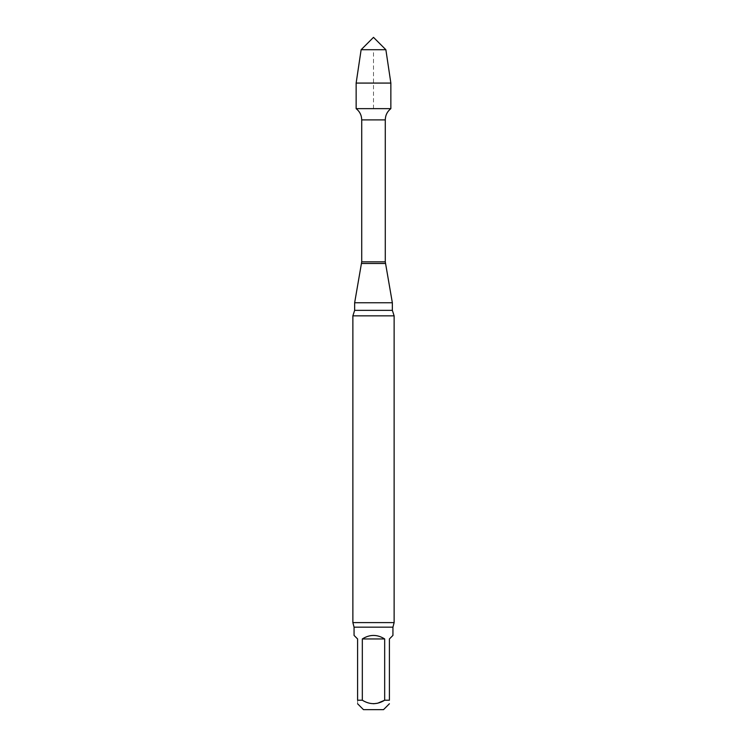 <?xml version="1.0" encoding="UTF-8"?>
<svg xmlns="http://www.w3.org/2000/svg" width="747" height="747" viewBox="0 0 747 747"><rect width="100%" height="100%" fill="white"/><g stroke="black" fill="none" stroke-linecap="round" stroke-linejoin="round"><path stroke-width="0.56" stroke-dasharray="3.73 2.8" d="M373.5 703.758L367.804 702.768L362.323 700.219L362.323 638.946L384.677 638.946L384.677 700.219L389.411 700.219L389.411 638.946L392.941 635.408M362.323 638.946C369.774 634.268 377.226 634.268 384.677 638.946M354.059 635.408L357.589 638.946L357.589 700.219C357.589 704.794 357.589 704.794 357.589 700.219L362.323 700.219M383.519 709.65L363.481 709.65M390.858 108.642L356.142 108.642L390.858 108.642M392.352 302.768L354.648 302.768M394.127 315.85L352.873 315.85M394.127 622.596L352.873 622.596M385.872 49.722L361.128 49.722M390.858 83.076L356.142 83.076M373.5 108.642L373.5 49.722M385.284 119.894L361.716 119.894M385.284 261.842L361.716 261.842M385.424 263.476L361.576 263.476M392.352 310.35L354.648 310.35M392.941 627.163L354.059 627.163"/><path stroke-width="1.12" d="M362.323 700.219L357.589 700.219C357.589 704.794 357.589 704.794 357.589 700.219L357.589 638.946L354.059 635.408L354.059 627.163L392.941 627.163L392.941 635.408L389.411 638.946L389.411 700.219L384.677 700.219L384.677 638.946L362.323 638.946L362.323 700.219C369.765 704.794 377.216 704.794 384.677 700.219L377.637 703.226L373.5 703.758M384.677 638.946C377.226 634.268 369.774 634.268 362.323 638.946M389.411 700.219C389.411 704.794 389.411 704.794 389.411 700.219C389.411 704.794 389.411 704.794 389.411 700.219M357.589 703.758L363.481 709.65L383.519 709.65L389.411 703.758M392.941 627.163L394.127 622.596L352.873 622.596L352.873 315.85L354.648 310.35L354.648 302.768L361.716 261.842L361.716 119.894C361.613 115.281 359.755 111.527 356.142 108.642L390.858 108.642L390.858 83.076L356.142 83.076L361.128 49.722L385.872 49.722L390.858 83.076M354.648 302.768L392.352 302.768L385.284 261.842L385.284 119.894C385.387 115.281 387.245 111.527 390.858 108.642L356.142 108.642L356.142 83.076M352.873 315.85L394.127 315.85L392.352 310.35L392.352 302.768M352.873 622.596L354.059 627.163M373.5 49.722L361.128 49.722L356.142 83.076L356.142 108.642L373.5 108.642M361.716 119.894L385.284 119.894M361.716 261.842L385.284 261.842M361.576 263.476L385.424 263.476M354.648 310.35L392.352 310.35M394.127 622.596L394.127 315.85M385.872 49.722L373.5 37.35L361.128 49.722"/></g></svg>
